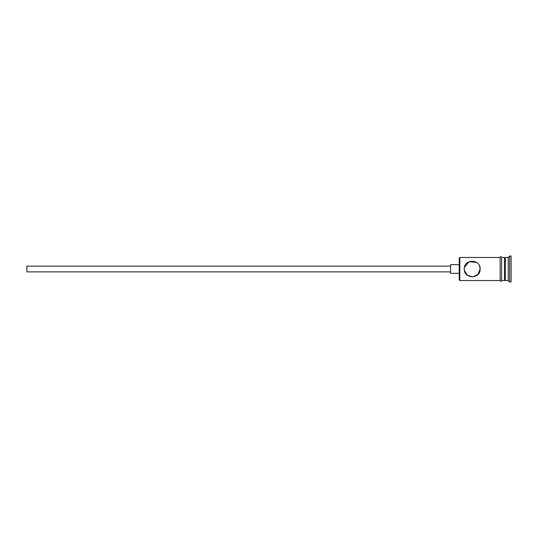 <?xml version="1.0" encoding="UTF-8"?>
<svg xmlns="http://www.w3.org/2000/svg" width="538" height="538" viewBox="0 0 538 538"><rect width="100%" height="100%" fill="white"/><g stroke="black" fill="none" stroke-linecap="round" stroke-linejoin="round"><path stroke-width="0.81" d="M459.795 280.527L459.223 279.955L459.223 258.045L459.795 257.473L459.795 280.527L500.145 280.527M464.267 269C464.59 266.209 464.59 266.209 464.267 269C464.59 266.209 464.59 266.209 464.267 269C463.79 279.235 480.589 279.249 480.118 269C480.582 258.751 463.783 258.771 464.267 269M450.575 271.885L26.9 271.885L26.9 266.115L450.575 266.115M459.223 273.324L450.575 273.324L450.575 264.676L459.223 264.676M464.428 267.413L469.089 261.71L476.614 262.423M479.573 266.108L480.118 269L478.02 274.367L472.963 276.888L467.421 275.328L464.415 270.54M504.469 258.334L505.337 257.473L505.337 280.527L508.215 280.527L509.661 281.973L511.1 281.973L511.1 256.027L509.661 256.027L509.661 281.973M505.337 257.473L508.215 257.473L508.215 280.527M501.591 257.473L501.591 280.527L504.469 280.527L504.469 257.473L501.591 257.325L501.591 280.527M501.591 280.675C502.008 280.412 500.986 282.235 500.145 280.675L500.145 257.325C499.728 257.594 500.743 255.765 501.591 257.325M504.469 279.666L505.337 280.527M459.795 257.473L500.145 257.473M508.215 257.473L509.661 256.027"/></g></svg>
